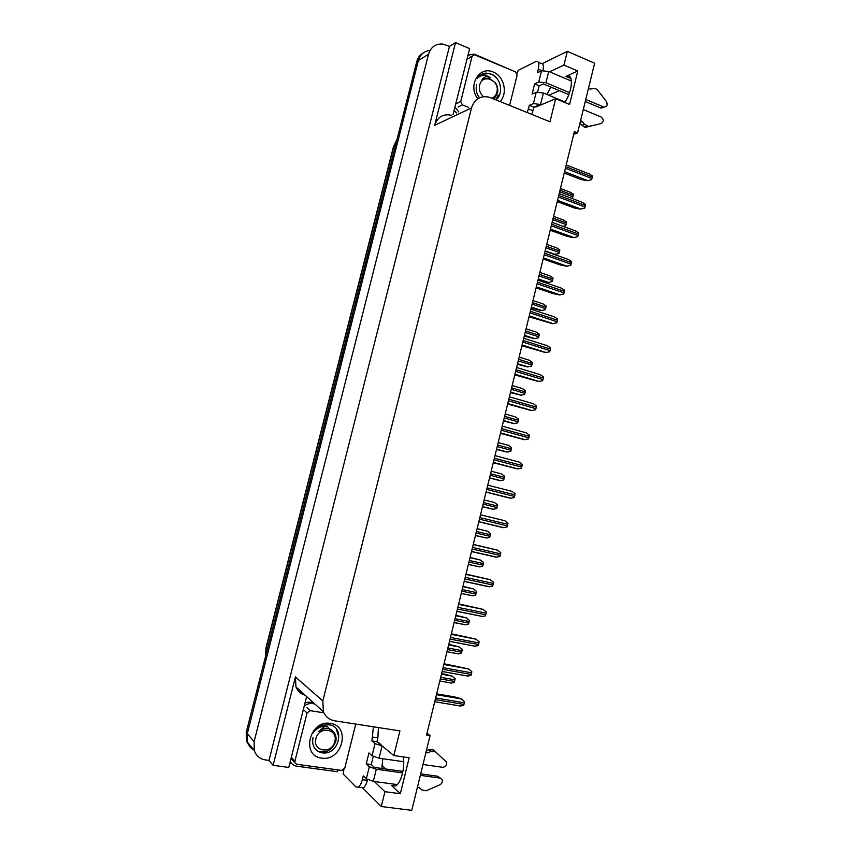 <?xml version="1.0" encoding="UTF-8"?>
<svg xmlns="http://www.w3.org/2000/svg" width="853" height="853" viewBox="0 0 853 853"><rect width="100%" height="100%" fill="white"/><g stroke="black" fill="none" stroke-linecap="round" stroke-linejoin="round"><path stroke-width="1.28" d="M382.73 758.733L381.867 768.468M533.946 107.158L536.292 106.881L555.666 98.681L549.982 121.755L489.398 97.253C480.612 95.291 474.652 98.841 471.517 107.904L322.839 700.953L323.404 711.701C325.579 716.797 329.343 719.836 334.696 720.817L399.918 730.893L393.841 755.545L377.335 742.035M573.706 134.305L577.566 132.929L594.626 63.229L567.33 51.329L563.95 65.052L577.79 71.012L566.648 76.098C573.813 73.305 572.619 91.164 564.771 102.456M301.823 693.83L302.154 692.529M343.78 770.654L342.17 770.43M291.705 763.531L289.828 763.275M468.233 54.229L469.171 54.624M322.839 700.953L295.415 676.941L273.109 765.322L288.783 767.444L306.622 696.549M453.05 114.579L469.651 48.589L455.534 42.65L434.667 125.327C437.61 116.872 443.229 113.524 451.536 115.304M295.415 676.941L295.959 686.942C297.75 691.186 300.8 693.937 305.129 695.206M449.456 46.371L269.004 760.428L265.432 759.938C259.877 758.989 256.156 755.843 254.269 750.501L254.109 741.694L428.537 54.208C430.893 46.947 435.638 43.578 442.782 44.068L449.456 46.371L455.534 42.65M567.33 51.329L542.369 63.57M249.385 746.087L246.4 740.916L246.24 732.322L416.797 61.512L418.386 60.531C420.241 54.4 424.122 51.052 430.029 50.466C424.122 51.052 420.241 54.4 418.386 60.531L247.306 733.591L418.386 60.531L428.537 54.208M254.173 750.171C250.889 748.465 248.649 745.81 247.466 742.206L247.306 733.591L247.466 742.206L254.269 750.501M374.286 781.508L384.938 791.691L381.291 806.533L411.775 810.35L430.083 735.553L427.012 733.228M381.291 806.533L362.44 787.735M273.109 765.322L269.004 760.428M385.887 769.022L381.909 765.429M548.799 95.248L559.376 90.663M563.95 65.052L549.599 71.823M403.192 756.899C405.314 766.836 401.027 783.321 395.653 785.89L391.41 785.41L400.345 793.716L409.163 757.773L393.841 755.545M400.345 793.716L384.938 791.691M577.566 132.929L574.357 131.629L426.575 735.009L430.083 735.553M577.79 71.012L569.58 104.45L555.666 98.681M547.04 94.523L550.761 87.059M416.797 61.512C417.863 57.556 420.049 54.677 423.355 52.854M441.641 673.475L451.962 675.992L455.171 678.679L454.244 682.496L450.501 682.976M436.651 693.852L454.777 696.944L461.206 698.81L464.522 701.603L464.352 702.819L463.574 705.516L459.724 705.996M448.785 644.335L459.074 646.851L462.305 649.496L461.377 653.291L457.634 653.803M455.897 615.29L466.175 617.807L469.406 620.398L469.246 621.56L468.478 624.193L465.653 624.791L454.105 622.615M462.987 586.32L473.479 588.943L476.486 591.396L476.326 592.547L475.569 595.17L472.669 595.789L461.228 593.507M444.018 663.773L468.5 668.891L471.816 671.631L471.645 672.836L470.867 675.533L467.017 676.034M451.365 633.79L475.761 639.057L479.087 641.755L478.928 642.949L478.138 645.646L474.3 646.179M458.69 603.892L483.001 609.33L486.338 611.974L486.178 613.158L485.389 615.845L482.499 616.474L456.856 611.388M465.983 574.09L490.23 579.688L493.567 582.279L493.407 583.452L492.629 586.139L488.78 586.736L464.192 581.426M517.067 73.774L518.176 70.341L536.164 61.395C538.733 61.021 539.448 63.612 538.286 69.189L537.401 72.75L541.548 70.767L538.755 82.027L545.941 82.741L569.548 92.657M585.755 99.46L603.604 106.956L600.8 108.022L585.254 101.507M538.755 82.027L534.628 83.935L532.112 94.107L536.217 92.273L533.424 103.554L529.34 105.324L527.261 112.553M568.823 94.619L543.318 83.935L539.171 85.822L534.628 83.935M539.171 85.822L537.657 91.964M538.872 105.783L538.008 105.431L533.893 107.179L531.824 114.398M533.893 107.179L529.34 105.324M467.977 55.253L473.586 54.112L475.686 54.709L512.141 70.479M454.095 110.421L456.526 112.916M458.701 111.882L454.948 107.009M538.382 62.344L540.663 63.314C543.126 62.919 543.894 65.286 542.977 70.426M580.552 120.721L582.3 121.446L580.189 122.224M533.424 103.554L541.484 104.684M583.281 109.579L601.162 117.01C603.924 119.473 603.903 121.659 601.088 123.578L585.563 127.278L581.725 125.306L579.987 123.013M582.3 121.446L584.465 124.303L581.725 125.306M585.563 127.278L601.088 123.578M565.059 102.008L543.404 93.009L536.217 92.273M588.314 126.287L584.465 124.303M587.696 126.873L590.457 125.881M571.467 81.11L548.735 71.449L541.548 70.767M600.8 108.022L603.977 107.083C607.08 106.806 607.901 104.962 606.451 101.56L597.249 89.682L594.978 88.392L590.223 89.075L588.474 88.339M601.173 108.15L603.839 107.137M373.411 726.799L371.919 740.937L375.032 743.635L372.036 755.715L379.052 758.21L403.693 761.729M422.992 764.491L442.686 767.316C445.852 766.879 447.068 765.066 446.332 761.846L433.399 749.915L428.995 749.659L431.16 751.354L427.833 752.858L425.914 752.57M372.036 755.715L368.944 752.932L366.246 763.851L371.258 764.555L374.36 767.423L402.915 771.4M373.251 756.494L371.258 764.555M371.919 740.937L376.919 741.683L381.014 744.52M378.391 727.566L377.858 737.877L376.919 741.683M367.526 779.631L367.344 780.378C366.332 784.27 364.977 786.754 363.314 787.841L355.882 786.871L343.151 774.012L343.898 769.63M366.246 763.851L369.317 766.719L366.321 778.821L363.261 775.867L362.322 779.695C361.299 783.598 359.955 786.093 358.292 787.191M304.969 703.128L307.997 702.168L313.222 702.509M304.222 706.081C306.845 704.034 309.66 703.213 312.678 703.629L314.853 703.981M290.276 761.505C291.715 764.171 293.944 765.738 296.961 766.218L337.532 771.73L337.991 769.918M290.201 761.836L290.83 762.443M366.321 778.821L373.326 781.38L397.285 784.589M417.416 787.298L419.345 787.554L421.745 789.867L419.132 787.522M421.745 789.867L425.999 790.838L440.031 784.717C442.131 783.449 442.814 781.711 442.057 779.525L440.063 778.085L420.337 775.345M402.605 772.882L376.322 769.235L369.317 766.719M420.7 773.884L437.866 776.273L440.063 778.085M440.404 778.149L437.866 776.273M382.997 746.236L375.032 743.635M427.833 752.858L426.169 751.536M426.34 750.853L428.995 749.659M431.16 751.354L435.574 751.61M477.819 98.703C467.316 85.897 479.29 65.393 493.237 72.078C504.187 76.141 508.143 93.713 499.911 101.475M495.998 99.886C503.878 93.713 501.01 78.284 491.925 74.35L486.039 73.049C482.276 73.486 479.279 75.352 477.051 78.636C480.879 74.659 485.218 74.318 490.048 77.602M476.688 84.884C475.473 89.49 476.411 93.777 479.503 97.764M468.34 107.286L462.411 104.93L460.737 101.496L472.061 56.437L474.471 54.752L515.5 71.887L517.099 75.267L509.604 105.399M497.992 79.905C495.561 76.418 492.618 74.275 489.142 73.497L481.604 74.403M330.388 723.44C351.244 725.786 342.288 761.804 321.72 758.104C300.523 756.025 309.746 719.346 330.388 723.44M312.998 737.674C311.676 745.501 314.501 750.501 321.453 752.698C338.758 756.472 345.987 726.841 329.269 724.815L322.754 725.167C318.627 726.553 315.354 729.176 312.923 733.047C317.252 727.502 322.157 725.423 327.669 726.799M355.733 724.069L344.783 768.116L341.669 770.419L296.759 764.277L294.957 762.806L294.903 761.239L307.037 712.969L310.225 710.688L323.905 712.831M337.788 734.753L336.754 729.901M337.202 731.981L336.477 729.656M495.924 99.854L498.259 95.046M483.406 96.656C480.026 93.542 478.778 89.714 479.653 85.183C482.318 72.857 500.306 80.31 496.841 92.209C496.051 95.12 494.399 97.125 491.893 98.223M488.566 76.621C485.911 76.386 483.747 77.292 482.062 79.329L488.737 77.986L495.71 83.146C497.619 86.249 498.216 89.586 497.523 93.137L494.175 99.151M483.033 78.743L482.062 79.329M334.802 741.492C332.073 754.5 312.198 751.696 315.898 738.709C318.745 725.604 338.524 728.633 334.802 741.492M324.865 726.319L318.67 731.522C324.311 727.396 329.311 727.545 333.672 731.97C335.815 734.497 336.53 737.568 335.815 741.204C332.329 750.32 326.23 753.604 317.529 751.045M328.48 728.121L328.16 727.417M332.489 730.733C328.298 727.204 323.692 727.47 318.67 731.522M470.067 557.446L480.538 560.058L483.544 562.468L483.011 565.176L482.627 566.243L479.663 566.872L468.34 564.483M477.115 528.647L487.575 531.259L490.592 533.637L490.432 534.767L489.675 537.39L486.636 538.04L475.43 535.556M494.591 502.545L484.141 499.954L494.591 502.545L497.608 504.891L496.691 508.633L492.949 509.284L482.489 506.703M473.266 544.385L497.427 550.132L500.775 552.669L500.615 553.842L499.837 556.529L495.988 557.148L471.506 551.571M480.516 514.764L504.848 520.746L507.951 523.166L507.802 524.318L507.013 527.005L503.163 527.655L478.789 521.801M486.05 492.16L510.329 498.248L514.178 497.576L514.572 496.478L515.116 493.738L512.003 491.36L487.767 485.186M489.515 478.032L500.53 480.634L503.696 479.962L504.454 477.339L504.603 476.23L501.585 473.927L491.189 471.208M496.51 449.478L506.927 452.069L510.67 451.376L511.054 450.299L511.587 447.654L508.559 445.383L498.205 442.558M503.483 421.009L513.89 423.589L517.632 422.875L518.016 421.798L518.539 419.154L515.511 416.925L505.2 413.993M510.435 392.625L520.82 395.206L524.574 394.449L524.958 393.372L525.48 390.749L522.452 388.552L512.173 385.513M517.366 364.316L527.495 366.897L531.494 366.118L531.867 365.041L532.389 362.429L529.361 360.265L519.125 357.108M493.269 462.699L517.472 468.926L521.322 468.233L521.716 467.135L522.249 464.405L519.146 462.059L495.007 455.619M500.466 433.335L524.328 439.668L528.444 438.975L528.839 437.877L529.372 435.169L526.258 432.855L502.225 426.148M507.631 404.055L531.43 410.549L535.545 409.813L535.929 408.715L536.462 406.017L533.349 403.746L509.422 396.773M514.785 374.872L538.499 381.515L542.615 380.737L543.009 379.638L543.542 376.951L540.418 374.712L516.587 367.483M521.908 345.774L545.557 352.566L549.673 351.756L550.452 349.08L550.59 347.981L547.466 345.774L523.742 338.278M524.275 336.103L534.383 338.684L538.382 337.873L538.765 336.786L539.288 334.195L536.249 332.062L526.066 328.8M531.163 307.965L541.26 310.556L545.259 309.703L545.643 308.626L546.155 306.035L543.126 303.935L532.976 300.576M538.04 279.923L548.106 282.503L552.115 281.618L552.872 279.016L553.011 277.961L549.972 275.903L539.874 272.427M553.917 254.343L558.96 253.618L559.845 249.972L556.806 247.946L546.741 244.363M553.597 216.385L563.62 220.074L566.659 222.068L565.774 225.704L563.065 226.365M560.432 188.492L570.401 192.288L573.451 194.249L572.566 197.875L571.275 198.184M571.286 198.195L572.566 197.875M529.009 316.762L552.584 323.703L556.71 322.85L557.105 321.741L557.617 319.086L554.493 316.921L530.875 309.17M536.1 287.834L553.181 293.603L559.589 294.935L563.716 294.04L564.494 291.374L564.633 290.287L561.498 288.165L537.976 280.147M543.158 259.003L560.165 264.952L566.584 266.243L570.71 265.315L571.105 264.206L571.617 261.572L568.482 259.483L545.067 251.219M550.196 230.257L567.128 236.388L573.547 237.646L577.684 236.686L578.078 235.567L578.59 232.954L575.455 230.896L552.136 222.366M557.222 201.596L574.08 207.908L580.488 209.134L584.625 208.132L585.403 205.466L585.531 204.411L582.396 202.385L559.173 193.61M591.555 179.663L587.418 180.708L591.555 179.663L591.95 178.544L592.462 175.963L589.316 173.969L566.2 164.938M564.217 173.031L581.01 179.525L587.418 180.708M565.902 76.375L570.945 78.529M254.109 741.694L246.24 732.322M471.517 107.904L434.667 125.327M391.41 785.41L395.525 785.965M299.52 692.135L301.685 692.103M300.491 691.026L300.416 692.135M396.901 139.753L393.425 146.759L265.987 647.8L265.678 655.893M395.419 145.607L393.766 146.385L266.157 648.131L267.384 649.186M440.308 678.913L454.617 681.44M440.702 677.325L455.012 679.852M441.47 674.211L452.175 676.12M435.243 699.609L463.957 704.439M435.648 697.967L464.352 702.819M436.448 694.694L461.441 698.959M447.505 649.559L461.75 652.246M447.889 647.971L462.134 650.668M448.635 644.943L459.298 646.979M454.67 620.302L468.851 623.138M455.054 618.713L469.246 621.56M455.779 615.77L466.399 617.913M461.814 591.118L475.942 594.115M462.198 589.54L476.326 592.547M462.902 586.683L473.479 588.943M442.664 669.306L471.251 674.456M443.07 667.664L471.645 672.836M443.848 664.487L468.734 669.019M450.064 639.089L478.533 644.569M450.469 637.458L478.928 642.949M451.226 634.365L475.995 639.185M457.443 608.967L485.784 614.768M457.837 607.347L486.178 613.158M458.573 604.35L483.246 609.437M464.8 578.952L493.013 585.062M465.194 577.321L493.407 583.452M465.909 574.421L490.464 579.784M541.772 70.671L538.286 69.189M528.455 108.885L533.008 110.741M540.61 104.322L543.404 93.009M545.941 82.741L548.735 71.449M377.858 737.877L372.857 737.12M362.322 779.695L367.344 780.378M373.326 781.38L376.322 769.235M379.052 758.21L382.048 746.087M462.411 104.93L458.018 107.062M460.737 101.496L456.344 103.671M472.061 56.437L467.593 58.985M294.903 761.239L291.79 757.795M310.225 710.688L306.995 707.681M307.037 712.969L303.828 709.941M468.937 562.031L483.011 565.176M469.321 560.464L483.384 563.609M470.003 557.691L480.538 560.058M476.038 533.04L490.048 536.324M476.422 531.462L490.432 534.767M477.083 528.775L487.575 531.259M483.129 504.123L497.075 507.567M483.502 502.556L497.448 506.01M472.125 549.012L500.221 555.442M472.519 547.402L500.615 553.842M473.212 544.577L497.672 550.217M479.439 519.178L507.407 525.917M479.834 517.568L507.802 524.318M480.495 514.839L504.848 520.746M486.061 492.128L510.329 498.248M486.722 489.43L514.572 496.478M487.116 487.831L514.956 494.889M489.537 477.947L499.943 480.634M490.187 475.292L504.07 478.896M490.571 473.735L504.454 477.339M496.553 449.275L506.927 452.069M497.224 446.556L511.054 450.299M497.608 444.999L511.427 448.753M503.558 420.689L513.89 423.589M504.24 417.906L518.016 421.798M504.624 416.36L518.389 420.252M510.542 392.188L520.82 395.206M511.235 389.341L524.958 393.372M511.619 387.795L525.331 391.836M517.504 363.773L527.74 366.897M518.219 360.851L531.867 365.041M518.592 359.316L532.24 363.506M493.311 462.55L517.472 468.926M493.983 459.778L521.716 467.135M494.377 458.178L522.1 465.546M500.53 433.057L524.584 439.7M501.223 430.221L528.839 437.877M501.617 428.622L529.223 436.299M507.727 403.65L531.686 410.57M508.441 400.75L535.929 408.715M508.836 399.151L536.313 407.137M514.913 374.35L538.765 381.515M515.639 371.364L543.009 379.638M516.033 369.775L543.393 378.06M522.068 345.124L545.813 352.556M522.814 342.074L550.068 350.647M523.198 340.496L550.452 349.08M524.435 335.432L534.639 338.673M525.171 332.457L538.765 336.786M525.544 330.921L539.139 335.261M531.355 307.187L541.516 310.535M532.101 304.148L545.643 308.626M532.475 302.612L546.016 307.101M538.254 279.027L548.372 282.471M539.021 275.914L552.499 280.541M539.395 274.389L552.872 279.016M545.131 250.942L555.207 254.503M545.909 247.775L559.344 252.531M546.283 246.25L559.707 251.017M552.787 219.711L566.157 224.616M553.16 218.197L566.52 223.102M559.632 191.733L572.949 196.776M560.005 190.219L573.323 195.273M529.201 315.994L552.851 323.692M529.969 312.88L557.105 321.741M530.353 311.302L557.478 320.184M536.313 286.949L559.856 294.903M537.091 283.772L564.11 292.931M537.475 282.194L564.494 291.374M543.404 258.001L566.85 266.211M544.203 254.748L571.105 264.206M544.587 253.181L571.478 262.649M550.473 229.126L573.824 237.592M551.294 225.81L578.078 235.567M551.667 224.254L578.451 234.021M557.521 200.348L580.765 209.07M558.352 196.968L585.019 207.012M558.736 195.412L585.403 205.466M564.547 171.666L587.696 180.633L564.558 171.656M565.4 168.212L591.95 178.544M565.774 166.655L592.323 177.008M566.648 76.098L570.636 77.794M323.404 711.701L295.959 686.942M379.382 743.123L378.433 742.984M265.603 656.17L265.976 647.832M393.436 146.695L396.933 139.657M246.4 740.916L247.466 742.206M439.796 681.003L451.557 683.072M434.731 701.72L460.897 706.103M446.972 651.713L458.615 653.888M454.127 622.498L465.653 624.791M461.26 593.379L472.669 595.789M442.131 671.471L468.116 676.13M449.52 641.317L475.313 646.254M456.888 611.26L482.499 616.474M464.224 581.298L489.654 586.779M584.23 127.108L586.981 126.116M472.199 56.053L469.982 57.311M294.957 762.806L291.843 759.341M468.372 564.355L479.663 566.872M475.462 535.417L486.636 538.04M482.521 506.575L493.588 509.294M471.538 551.433L496.787 557.18M478.832 521.663L503.899 527.666M486.093 491.978L510.99 498.259M489.569 477.808L500.53 480.634M496.595 449.136L507.439 452.069M503.59 420.561L514.338 423.578M510.574 392.06L521.215 395.184M517.526 363.655L528.071 366.875M493.343 462.401L518.059 468.926M500.562 432.908L525.107 439.69M507.77 403.512L532.144 410.549M514.945 374.211L539.149 381.494M522.1 345.007L546.144 352.534M524.467 335.336L534.906 338.641M531.376 307.091L541.73 310.503M538.275 278.952L548.532 282.45M545.152 250.889L555.324 254.482M529.233 315.887L553.117 323.66M536.334 286.853L560.069 294.871M543.425 257.926L567.01 266.179M550.494 229.073L573.92 237.571M557.531 200.316L580.818 209.06"/></g></svg>
